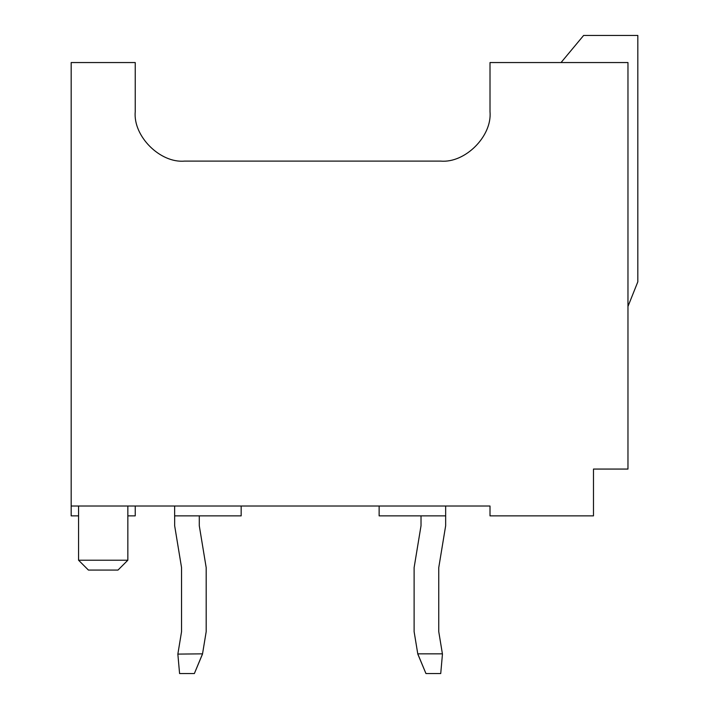 <?xml version="1.0" encoding="UTF-8"?>
<svg xmlns="http://www.w3.org/2000/svg" width="709" height="709" viewBox="0 0 709 709"><rect width="100%" height="100%" fill="white"/><g stroke="black" fill="none" stroke-linecap="round" stroke-linejoin="round"><path stroke-width="1.06" d="M445.66 515.868L445.66 525.724L438.756 567.608L438.756 631.666L442.451 654.106L438.756 631.666L438.756 567.608L445.66 525.724L445.66 506.022L445.66 515.868L379.129 515.868L445.66 515.868M440.732 673.55L425.949 673.55L440.732 673.55L442.451 654.106L440.732 673.55M417.814 654.106L414.118 631.666L414.118 567.608L421.022 525.724L421.022 515.868L421.022 525.724L414.118 567.608L414.118 631.666L417.769 653.84L442.407 653.84L417.769 653.84L425.949 673.55L417.814 654.106M174.653 525.724L174.653 515.868L174.653 525.724L181.548 567.608L174.653 525.724M181.548 631.666L181.548 567.608L181.548 631.666L177.897 653.84L181.548 631.666M177.853 654.106L202.535 653.84L194.363 673.55L179.581 673.55L177.853 654.106L179.581 673.55L194.363 673.55L202.49 654.106L206.186 631.666L202.535 653.84L177.853 654.106M206.186 567.608L206.186 631.666L206.186 567.608L199.282 525.724L206.186 567.608M199.282 515.868L199.282 525.724L199.282 515.868M490.008 506.022L71.175 506.022L71.175 62.552L71.175 506.022L490.008 506.022L490.008 515.868L490.008 506.022M78.566 515.868L71.175 515.868L71.175 506.022L71.175 515.868L78.566 515.868M135.233 515.868L127.842 515.868L135.233 515.868L135.233 506.022L135.233 515.868M627.97 62.552L627.97 469.066L627.97 62.552L490.008 62.552L490.008 111.827C492.206 136.208 465.113 163.3 440.732 161.103L184.508 161.103C160.128 163.3 133.026 136.208 135.233 111.827L135.233 62.552L71.175 62.552L135.233 62.552L135.233 111.827C133.026 136.208 160.128 163.3 184.508 161.103L440.732 161.103C465.113 163.3 492.206 136.208 490.008 111.827L490.008 62.552L627.97 62.552M637.825 35.45L637.825 281.819L627.97 306.456L637.825 281.819L637.825 35.45L583.622 35.45L637.825 35.45M593.477 515.868L490.008 515.868L593.477 515.868L593.477 469.066L627.97 469.066L593.477 469.066L593.477 515.868M583.622 35.45L561.041 62.552L583.622 35.45M78.566 560.216L127.842 560.216L78.566 560.216L78.566 506.022L78.566 560.216L88.421 570.071L117.986 570.071L88.421 570.071L78.566 560.216M379.129 506.022L379.129 515.868L379.129 506.022M174.636 506.022L174.636 515.868L241.166 515.868L241.166 506.022L241.166 515.868L174.636 515.868L174.636 506.022M117.986 570.071L127.842 560.216L127.842 506.022"/></g></svg>
